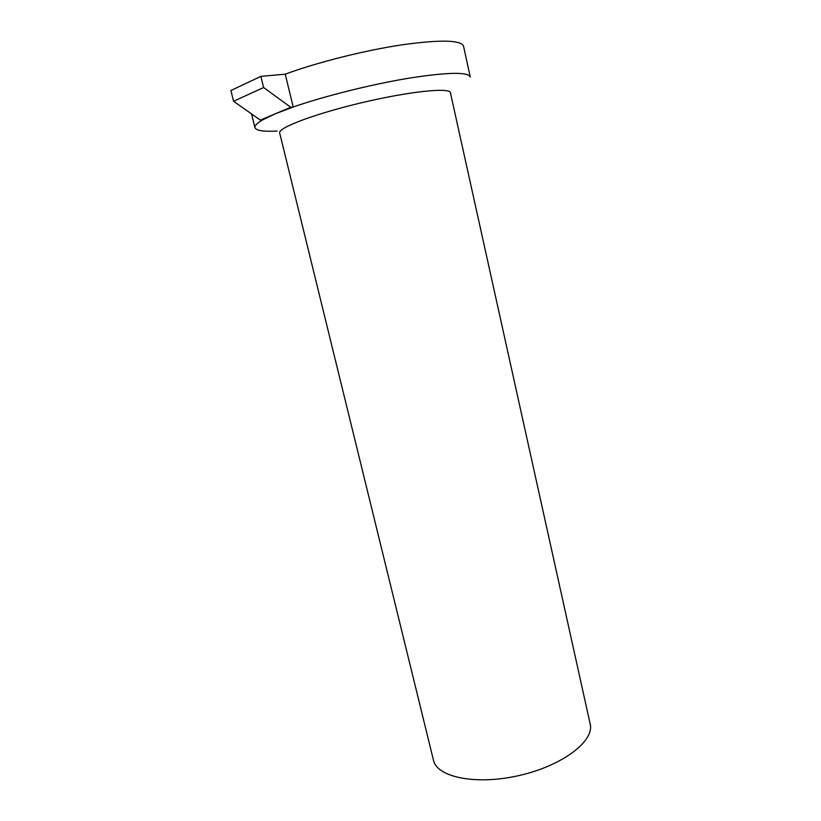 <?xml version="1.0" encoding="UTF-8"?>
<svg xmlns="http://www.w3.org/2000/svg" width="821" height="821" viewBox="0 0 821 821"><rect width="100%" height="100%" fill="white"/><g stroke="black" fill="none" stroke-linecap="round" stroke-linejoin="round"><path stroke-width="1.23" d="M260.329 120.112L262.751 119.825L275.281 113.801L260.329 120.112L233.575 101.26L230.886 90.505L260.873 76.363L285.246 74.188C316.444 62.581 364.042 50.553 401.613 44.878C440.651 39.47 461.299 39.952 463.578 46.345L470.228 76.825M260.873 76.363L263.613 87.519L290.747 107.274L275.281 113.801L293.2 106.997C324.428 96.129 371.851 84.286 409.145 78.139C447.876 72.145 468.247 71.776 470.279 77.03M290.747 107.274L293.2 106.997L285.246 74.188M433.385 759.877L433.519 760.441C437.316 777.559 477.104 785.492 520.206 775.27C563.36 765.254 594.917 740.593 590.114 723.712L450.442 92.845C450.421 87.283 410.685 91.193 363.293 102.338C315.9 113.421 277.888 127.748 279.653 132.899L279.694 133.074M277.005 131.062C263.264 131.76 255.906 130.59 254.931 127.532C254.582 125.613 257.189 123.037 262.751 119.825M263.613 87.519L233.575 101.26M433.519 760.441L279.653 132.899M254.931 127.532L251.554 113.924"/></g></svg>
